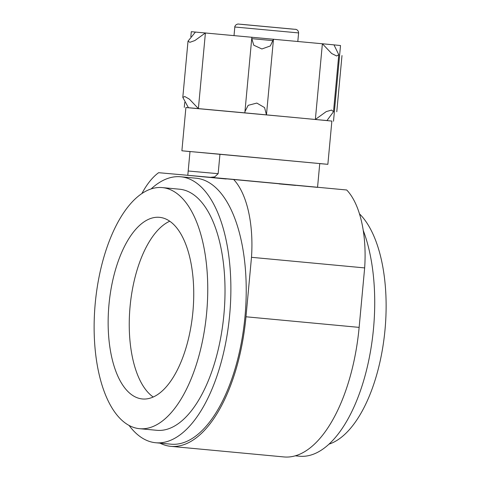 <?xml version="1.0" encoding="UTF-8"?>
<svg xmlns="http://www.w3.org/2000/svg" width="481" height="481" viewBox="0 0 481 481"><rect width="100%" height="100%" fill="white"/><g stroke="black" fill="none" stroke-linecap="round" stroke-linejoin="round"><path stroke-width="0.72" d="M317.556 187.259L319.751 163.57L221.278 154.341L189.995 151.533L187.794 175.3M187.788 175.325L226.166 178.986M279.148 183.904L295.617 185.407M210.444 177.321L214.718 176.894L218.152 173.677L188.251 171.008M317.544 187.362L209.722 177.273M219.955 154.215L218.152 173.677M141.931 193.464A86.875 40.115 95.4 0 1 158.628 172.691L233.544 179.389A86.875 40.115 95.4 0 1 251.491 257.311L245.977 316.781A135.738 62.68 95.4 0 1 170.887 446.35A135.738 62.68 95.4 0 1 159.969 443.145M251.491 257.311L364.658 267.911A86.875 40.115 95.4 0 0 346.711 189.989L233.544 179.389M364.658 267.911L359.139 327.381A135.738 62.68 95.4 0 1 284.049 456.95L170.887 446.35M195.887 178.204A133.568 61.676 95.4 0 1 196.007 178.21A133.568 61.676 95.4 0 1 244.967 316.823A133.568 61.676 95.4 0 1 171.212 444.197A133.568 61.676 95.4 0 1 171.086 444.185L155.742 442.748A133.568 61.676 -84.6 0 0 155.862 442.76A133.568 61.676 -84.6 0 0 229.623 315.386A133.568 61.676 -84.6 0 0 180.664 176.774A133.568 61.676 -84.6 0 0 151.178 188.883M139.646 428.697L156.908 430.315A121.08 55.91 -84.6 0 0 157.016 430.327A121.08 55.91 -84.6 0 0 223.881 314.857A121.08 55.91 -84.6 0 0 179.497 189.207L162.235 187.59A121.08 55.91 -84.6 0 0 95.274 302.928A121.08 55.91 -84.6 0 0 139.646 428.697A121.08 55.91 -84.6 0 0 206.626 313.125A121.08 55.91 -84.6 0 0 162.235 187.59M129.028 425.378A133.568 61.676 -84.6 0 0 155.742 442.748M295.37 455.832L299.597 456.222A133.568 61.676 -84.6 0 0 299.717 456.235A133.568 61.676 -84.6 0 0 364.58 377.489A133.568 61.676 -84.6 0 0 363.215 230.339M169.727 221.236A91.216 42.118 -84.6 0 0 130.104 306.193A91.216 42.118 -84.6 0 0 153.253 397.035A91.216 42.118 -84.6 0 1 130.104 306.193A91.216 42.118 -84.6 0 1 169.727 221.236M359.445 213.817A121.08 55.91 95.4 0 1 385.004 329.834A121.08 55.91 95.4 0 1 329.076 444.119M192.893 311.892A91.216 42.118 -84.6 0 0 159.445 217.328A91.216 42.118 -84.6 0 0 109.007 304.214A91.216 42.118 -84.6 0 0 142.43 398.965A91.216 42.118 -84.6 0 0 192.893 311.892M190.049 151.599L181.89 150.781L185.9 107.534L292.598 117.316L331.872 121.074L327.862 164.322L319.691 163.624M181.89 150.781L327.862 164.322M190.843 36.604L191.3 31.692L322.384 43.765L315.362 119.456L326.25 111.592L331.613 110.077L333.495 111.748L326.948 120.563L331.872 121.098M333.97 44.871L322.384 43.765L331.656 53.499L336.646 55.982L338.786 54.702L333.97 44.871L340.518 45.533L333.495 121.224M185.9 107.558L188.426 107.72L182.804 97.36L184.806 96.531L189.418 99.158L198.388 108.61L244.907 112.873L244.943 111.622L248.16 105.327L256.812 103.072L264.586 107.6L266.45 114.875L326.948 120.563M195.448 32.035L188.017 41.15L189.851 42.316L194.865 40.554L205.411 32.924L198.388 108.61L188.426 107.72M273.473 39.183L270.322 45.954L261.874 48.972L253.752 45.19L251.737 38.42L251.924 37.187M244.907 112.873L266.45 114.875M359.139 327.381L245.977 316.781M293.5 29.197L240.518 24.278M234.812 27.002C234.602 26.629 235.095 25.818 236.291 24.567C239.261 23.737 235.924 23.972 242.027 24.375L295.262 29.329C294.769 29.167 298.418 29.191 298.611 32.918L234.812 27.002L234.025 35.534M251.791 38.66L273.34 40.657M196.007 178.21L180.664 176.774M298.611 32.918L297.817 41.45M184.74 102.375L184.277 107.377M188.017 41.15L182.804 97.36M251.713 38.702L244.979 111.303M273.448 39.496L266.486 114.562M338.78 54.792L333.507 111.64M341.991 55.556L336.778 111.766"/></g></svg>
